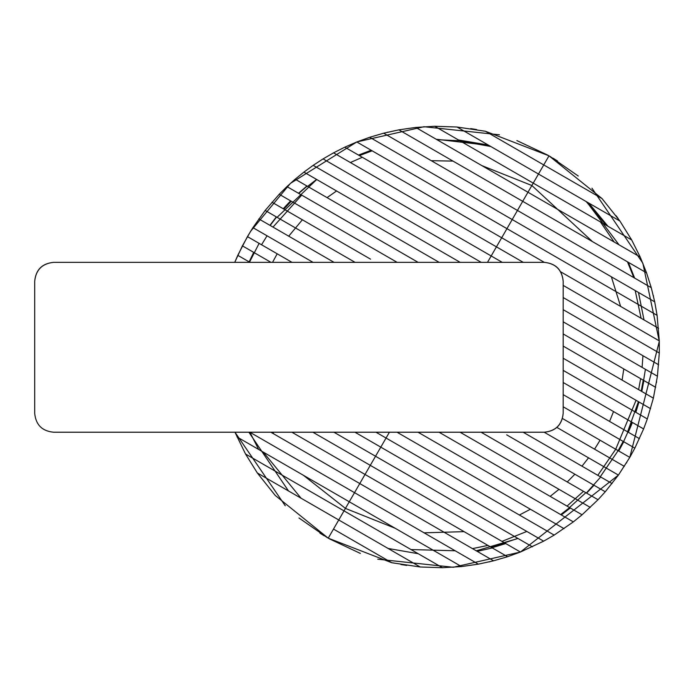 <?xml version="1.0" encoding="UTF-8"?>
<svg xmlns="http://www.w3.org/2000/svg" width="694" height="694" viewBox="0 0 694 694"><rect width="100%" height="100%" fill="white"/><g stroke="black" fill="none" stroke-linecap="round" stroke-linejoin="round"><path stroke-width="1.04" d="M517.455 210.447L651.258 287.689L646.539 272.829L522.712 201.338L517.455 210.447L383.661 133.196L517.455 210.447L512.198 219.547L369.702 137.273L356.803 141.966L506.95 228.647L512.198 219.547L654.702 301.821L651.258 287.689L517.455 210.447M418.152 262.349L286.943 186.599L279.214 194.277L265.169 210.447L355.076 262.349L265.169 210.447L252.911 227.641L313.029 262.349L252.911 227.641L247.437 236.619L237.929 255.036M271.961 202.232L370.57 259.166M487.492 262.349L491.179 255.965L323.066 158.9L333.58 152.836L496.436 246.856L501.693 237.756L344.797 147.171L333.58 152.836L523.267 262.349L496.436 246.856L491.179 255.965L502.248 262.349L323.066 158.9L313.185 165.337L481.22 262.349M563.181 370.37L647.32 418.942L653.366 398.156L563.181 346.089L653.366 398.156L657.426 376.226L563.181 321.808L657.426 376.226L659.291 353.02L563.181 297.535L659.291 353.02L659.283 340.884L563.181 285.399L659.283 340.884L657.088 315.336L506.95 228.647L501.693 237.756L344.797 147.171L356.803 141.966L290.404 183.398L250.638 231.258L242.397 245.85L234.737 262.349L237.79 255.331L249.953 262.349L237.79 255.331M279.214 194.277L397.142 262.349L279.214 194.277M313.185 165.337L303.903 172.112L460.2 262.349L303.903 172.112L295.167 179.208L439.172 262.349L295.167 179.208L286.943 186.599L418.144 262.358M328.236 538.18L338.75 519.971L257.327 472.961L420.182 566.981L338.75 519.971L344.007 510.871L442.477 567.718L245.537 454.015L257.327 472.961L275.206 495.421L328.236 538.18L391.789 562.73L420.182 566.981L442.477 567.718L461.501 566.564L349.264 501.762L344.007 510.871L245.537 454.015L234.971 432.215L285.269 505.805M298.984 517.984L327.264 537.616M329.234 538.752L360.36 553.422M377.753 559.199L453.286 567.267L520.344 552.068M461.501 566.564L478.348 564.153L493.573 560.804L507.531 556.727L520.431 552.034L618.406 475.095L629.796 457.381L634.837 448.151L563.181 406.779L634.837 448.151L643.607 428.935L563.181 382.507M618.736 474.635L629.796 457.381L659.3 341.379L642.861 263.234L591.965 188.195M520.431 552.034L370.284 465.353L520.431 552.034L543.654 541.164L554.168 535.1L573.331 521.888L582.066 514.792L598.02 499.723L605.272 491.768L618.415 475.086L544.174 432.215L618.415 475.086M658.649 364.792L563.181 309.671M624.322 466.359L556.883 427.417L624.322 466.359M612.065 483.553L523.146 432.215L612.065 483.553M605.272 491.768L506.663 434.834M481.098 432.215L598.02 499.723L481.081 432.215M460.07 432.215L590.29 507.401L460.079 432.215M418.022 432.215L573.331 521.888L418.022 432.215M582.066 514.792L439.05 432.215L582.066 514.792M655.657 387.339L563.181 333.953L655.657 387.339M389.412 432.215L386.055 438.035L554.168 535.1L386.055 438.035L375.541 456.244L532.437 546.829L375.541 456.244L365.035 474.453L507.531 556.727L365.035 474.453L354.521 492.662L478.348 564.153L354.521 492.662L349.264 501.762L237.027 436.96M564.04 528.663L397.003 432.215M543.654 541.164L380.798 447.144L543.654 541.164M415.732 127.436L527.969 192.238L533.226 183.129L434.756 126.282L415.732 127.436L398.885 129.847L522.712 201.338L398.885 129.847L383.661 133.196L369.702 137.273L654.702 301.821L657.088 315.336L356.803 141.966M493.573 560.804L359.778 483.553L493.573 560.804M650.582 408.688L563.181 358.225L650.582 408.688M333.493 529.08L391.616 562.634L333.493 529.08M543.74 164.92L485.618 131.366L601.811 198.449L543.74 164.92L538.483 174.029L619.907 221.039L457.051 127.019L538.483 174.029L533.226 183.129L631.696 239.985L619.907 221.039L602.028 198.579L548.997 155.82L543.74 164.92M548.997 155.82L485.444 131.27L457.051 127.019L434.756 126.282L631.696 239.985L640.206 257.04L527.969 192.238L522.712 201.338L646.539 272.829L640.206 257.04M563.181 394.643L639.443 438.669L563.181 394.643M354.521 492.662L249.831 432.215L354.521 492.662M365.035 474.453L291.879 432.215L365.035 474.453M270.851 432.215L359.778 483.553L270.86 432.215M312.907 432.215L370.284 465.353L312.899 432.215M386.055 438.035L375.974 432.215L386.055 438.035M354.955 432.215L380.798 447.144L354.955 432.215M562.461 418.499L629.796 457.381M242.397 245.85L270.981 262.349L242.397 245.85M292.001 262.349L247.437 236.619M334.048 262.349L258.819 218.914L334.048 262.349M578.249 176.016L549.969 156.384M548 155.248L516.874 140.578M499.48 134.801L423.947 126.733L356.889 141.932M643.607 428.935L647.32 418.942M333.927 432.215L375.541 456.244M658.58 328.34L560.665 271.805M563.181 281.226C561.984 269.845 555.694 263.555 544.313 262.349L53.568 262.349C42.108 263.468 35.819 269.758 34.7 281.226L34.7 413.346C35.819 424.806 42.108 431.095 53.568 432.215L544.313 432.215C555.773 431.095 562.062 424.806 563.181 413.346L563.181 281.226C562.062 269.758 555.773 263.468 544.313 262.349L501.693 237.756M626.777 462.447L626.422 463.028M490.164 561.654L489.14 561.897M406.701 565.437L400.889 564.508M324.211 535.803L319.873 533.096M250.465 231.544L250.803 230.989M387.105 132.337L388.05 132.112M470.714 128.59L476.657 129.544M552.884 158.119L557.542 161.017M616.142 215.782L618.233 218.662M653.236 295.314L653.514 296.468M656.628 381.691L656.507 382.429M488.212 145.003L458.448 139.962M371.16 150.26L358.477 155.074M306.93 186.001L298.507 193.279M290.613 200.861L283.239 208.738M276.342 216.892L269.931 225.333M248.894 261.742L248.634 262.349M248.886 432.215L288.504 490.962M645.411 369.286L641.794 391.477L643.885 380.546M477.238 551.374L492.315 547.939M561.316 514.939L570.303 507.999M586.612 493.139L593.995 485.262M618.736 450.996L623.767 441.757M628.33 432.258L632.425 422.481M608.005 226.305L588.729 203.038M270.157 225.463L276.568 217.031M283.464 208.868L290.847 200.991M298.741 193.409L307.164 186.139M436.188 139.242L488.888 145.393M628.374 262.341L634.646 278.103M638.974 401.982L635.851 412.314M632.225 422.368L623.568 441.644M600.683 476.986L586.395 493.009M505.77 543.567L491.977 547.748M418.187 553.699L388.093 548.46M249.137 261.881L253.7 252.373M563.181 413.346C561.984 424.728 555.694 431.017 544.313 432.215M53.568 432.215C42.108 431.104 35.819 424.815 34.7 413.346M34.7 281.226C35.897 269.845 42.195 263.555 53.568 262.349M283.863 209.102L291.254 201.225M307.589 186.382L316.585 179.442M359.223 155.499L371.941 150.711M436.96 139.685L459.853 140.769M586.664 201.85L619.013 244.8M643.26 380.182L641.187 391.121M638.567 401.748L635.444 412.089M631.835 422.134L627.74 431.911M623.177 441.419L618.172 450.614M618.146 450.649L600.284 476.752M569.644 507.618L560.648 514.558M517.976 538.475L476.266 550.81M249.536 262.106L259.114 243.368M627.602 431.833L638.437 401.67M644.015 319.925L638.489 292.46M633.839 277.635L627.48 261.829M606.304 225.324L586.17 201.564M490.823 146.512L460.174 140.96M372.123 150.815L359.397 155.603M316.724 179.52L277.106 217.335M249.875 432.215L258.654 449.452M491.231 547.314L517.811 538.379M569.505 507.54L585.849 492.697M288.721 236.177L302.358 219.781M327.065 197.625L336.555 190.989M431.278 160.687L453.009 161.095M481.87 165.623L531.864 185.515L592.45 241.599M611.371 276.802L620.618 306.418M623.785 368.939L622.11 380.112M613.531 411.568L609.566 421.423M261.577 244.73L267.043 235.804M273.002 227.103L301.717 195.127M350.383 162.535L362.311 157.286M600.449 221.941L614.103 241.963M635.192 290.552L641.1 318.242M642.939 355.718L642.106 367.378M640.649 378.672L638.619 389.646M636.051 400.291L615.734 449.2M600.084 440.222L594.567 449.174M588.538 457.832L581.98 466.186M574.884 474.228L567.241 481.957M559.008 489.339L550.16 496.366M530.416 509.249L519.381 515.009M464.104 531.647L424.086 532.827M395.12 528.238L345.439 508.416L303.434 475.303M273.722 433.871L272.863 432.215M272.534 262.349L277.184 253.796M615.708 449.244L597.812 475.329M583.463 491.317L567.033 506.108M526.824 531.448L501.988 541.381M487.934 545.415L472.475 548.624M455.169 550.767L411.03 549.561M301.049 498.205L263.304 452.132"/></g></svg>
